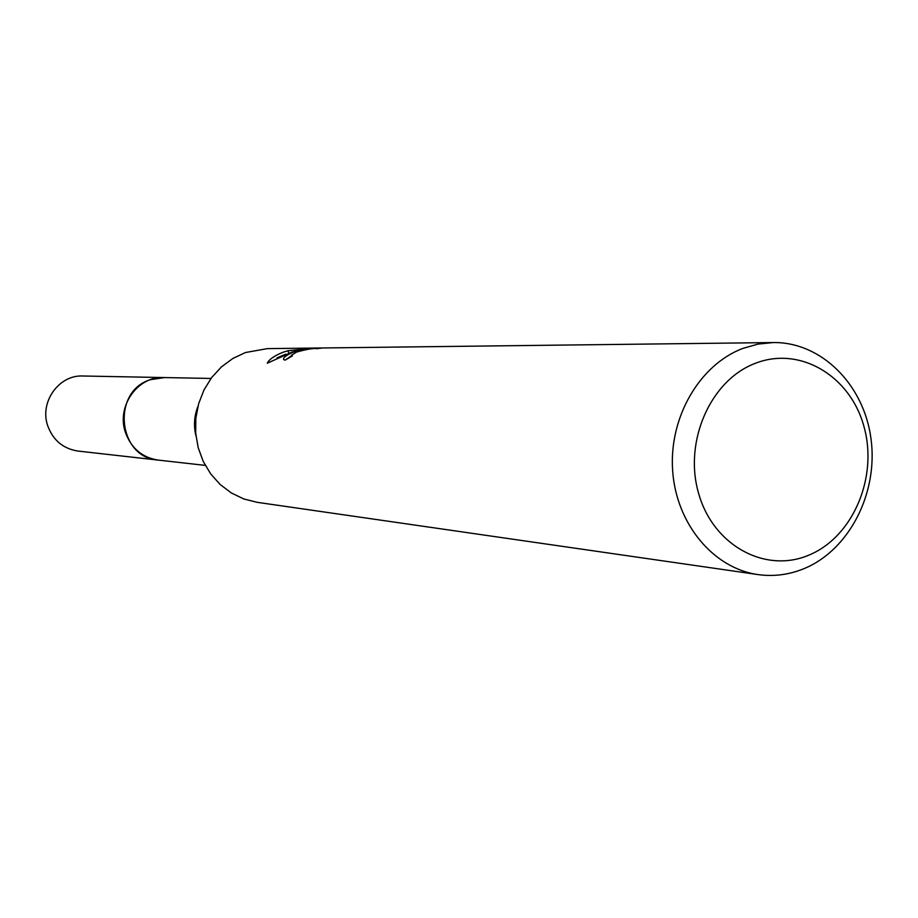 <?xml version="1.0" encoding="UTF-8"?>
<svg xmlns="http://www.w3.org/2000/svg" width="918" height="918" viewBox="0 0 918 918"><rect width="100%" height="100%" fill="white"/><g stroke="black" fill="none" stroke-linecap="round" stroke-linejoin="round"><path stroke-width="1.38" d="M159.135 460.193L158.217 460.102C117.756 457.738 111.239 391.24 150.449 379.685L164.563 377.573M758.004 574.588L257.212 502.33L243.867 498.99L231.359 492.977L220.148 484.497L210.658 473.849L203.234 461.41L198.185 447.651L195.683 433.078L195.844 418.218L198.655 403.656L204.003 389.909L211.691 377.505L221.433 366.902L232.839 358.479L245.496 352.523L267.31 348.633L773.254 342.552C821.277 341.863 863.827 384.493 870.964 438.483C878.469 492.404 849.724 549.412 804.684 568.368C789.537 574.714 773.977 576.791 758.004 574.588C713.412 568.403 676.176 523.799 672.642 470.624C668.843 417.472 699.55 364.687 742.891 348.404L757.924 344.112L773.254 342.552M316.63 348.714L316.595 348.611C313.141 348.151 306.44 349.322 296.491 352.099L291.385 355.312L292.406 355.897L285.246 360.086L283.719 359.672C282.744 357.871 285.934 355.358 293.29 352.133L303.078 349.506L291.867 352.145L267.276 363.218M267.287 363.218C269.192 359.317 274.482 355.656 283.157 352.214L288 350.745M288.722 353.132L287.988 350.745L308.861 348.645L299.199 348.748M299.188 348.76L310.25 348.117M310.514 348.943L310.261 348.117L322.356 347.979L316.618 348.725M755.468 363.264C800.152 345.776 850.504 376.105 864.033 426.79C878.205 477.234 853.04 536.789 809.217 554.977C765.635 573.911 713.24 545.659 698.644 493.494C683.371 441.604 710.578 379.972 755.468 363.264M303.261 350.114L303.078 349.506M285.808 354.153L277.018 357.859M291.511 355.782L285.131 360.086M195.947 435.832C193.526 425.872 194.168 416.106 197.875 406.536M163.645 377.539C137.551 376.082 116.207 406.479 125.422 432.389C131.274 448.351 142.21 457.589 158.217 460.102L77.95 451.059C63.216 448.753 53.141 440.342 47.747 425.837C39.256 402.279 58.855 374.67 82.884 376.001L210.991 378.457M291.488 355.691L291.672 356.276M158.217 460.09L205.276 465.392"/></g></svg>
